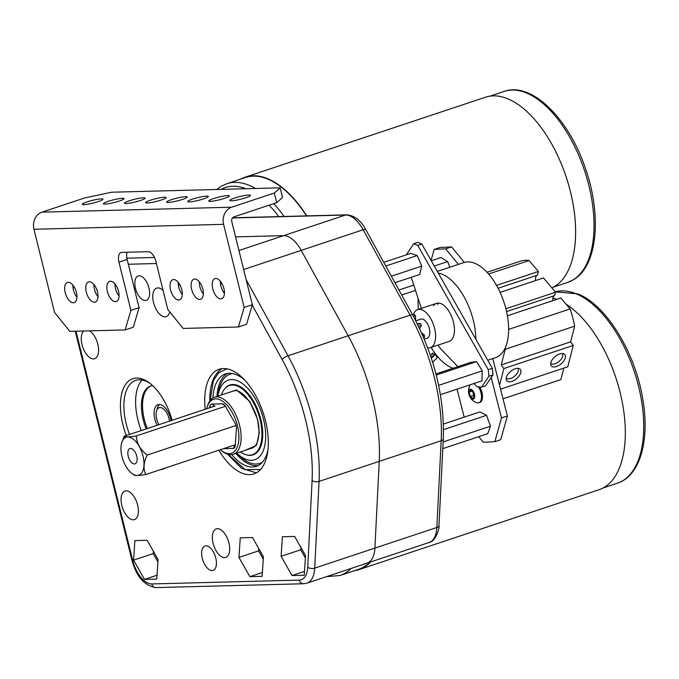<?xml version="1.0" encoding="UTF-8"?>
<svg xmlns="http://www.w3.org/2000/svg" width="679" height="679" viewBox="0 0 679 679"><rect width="100%" height="100%" fill="white"/><g stroke="black" fill="none" stroke-linecap="round" stroke-linejoin="round"><path stroke-width="1.02" d="M147.275 428.542A35.079 17.858 71.6 0 1 151.137 385.867M157.129 425.266A15.031 7.656 71.6 0 1 158.02 404.684A15.031 7.656 71.6 0 1 161.152 404.845A15.031 7.656 71.6 0 1 171.066 420.632M250.466 448.598A30.105 15.328 -108.4 0 0 251.553 448.318A30.105 15.328 -108.4 0 0 253.343 447.461C256.823 445.203 258.691 440.111 258.954 432.175C259.879 413.375 244.067 388.711 234.484 390.798A30.105 15.328 -108.4 0 0 232.541 391.189A30.105 15.328 -108.4 0 0 231.505 391.613M221.447 394.966A36.462 18.562 71.6 0 1 229.4 385.528A36.462 18.562 71.6 0 1 241.138 388.108A36.462 18.562 71.6 0 1 261.109 424.57A36.462 18.562 71.6 0 1 252.427 454.726A36.462 18.562 71.6 0 1 240.697 452.146A36.462 18.562 71.6 0 1 240.408 451.942M209.819 400.865L209.803 398.624C209.981 384.246 213.843 374.401 221.371 369.062A55.084 28.043 71.6 0 1 222.075 368.638M235.91 453.436A48.727 24.8 -108.4 0 0 244.678 461.567A48.727 24.8 -108.4 0 0 258.266 465.514M231.751 454.658A48.727 24.8 -108.4 0 0 240.621 462.917A48.727 24.8 -108.4 0 0 256.297 466.363A48.727 24.8 -108.4 0 0 267.976 449.829M244.788 380.138A48.727 24.8 -108.4 0 0 241.206 377.346A48.727 24.8 -108.4 0 0 225.53 373.9A48.727 24.8 -108.4 0 0 212.892 397.979M232.897 373.586A47.021 23.935 -108.4 0 0 218.426 392.454L217.866 396.154A41.945 21.355 71.6 0 1 241.741 383.109A41.945 21.355 71.6 0 1 265.693 436.453A41.945 21.355 71.6 0 1 241.24 456.772A41.945 21.355 71.6 0 1 236.827 453.139L239.492 455.753A47.021 23.935 -108.4 0 0 244.686 460.073A47.021 23.935 -108.4 0 0 262.383 462.195M254.701 453.971A36.827 18.749 -108.4 0 0 255.134 453.937M246.766 454.922A36.827 18.749 -108.4 0 0 253.114 454.879A36.827 18.749 -108.4 0 0 261.89 424.426A36.827 18.749 -108.4 0 0 241.707 387.599A36.827 18.749 -108.4 0 0 229.858 384.993A36.827 18.749 -108.4 0 0 224.749 388.77M256.687 472.643A55.084 28.043 71.6 0 1 255.864 472.72L241.461 468.247L227.558 454.183M227.618 373.391A48.727 24.8 -108.4 0 0 216.949 396.46M506.186 378.152A7.613 4.057 139.8 0 0 512.653 377.6A7.613 4.057 139.8 0 0 518.153 371.082A7.613 4.057 139.8 0 0 517.814 368.315M520.759 372.661A8.835 4.702 139.8 0 0 519.265 368.612A8.835 4.702 139.8 0 0 511.839 370.454A8.835 4.702 139.8 0 0 506.322 377.465A8.835 4.702 139.8 0 0 506.237 379.637A8.835 4.702 139.8 0 0 513.316 380.792A8.835 4.702 139.8 0 0 520.759 372.661M550.72 363.341A7.613 4.057 139.8 0 0 557.187 362.781A7.613 4.057 139.8 0 0 562.679 356.271A7.613 4.057 139.8 0 0 562.339 353.504M565.293 357.841A8.835 4.702 139.8 0 0 563.791 353.793A8.835 4.702 139.8 0 0 556.364 355.635A8.835 4.702 139.8 0 0 550.856 362.645A8.835 4.702 139.8 0 0 550.771 364.818A8.835 4.702 139.8 0 0 557.841 365.981A8.835 4.702 139.8 0 0 565.293 357.841M500.1 292.377L543.472 277.94L555.549 292.216L554.684 295.569L506.551 311.593M554.251 295.713A6.391 3.251 -108.4 0 0 552.901 300.636M507.383 315.786L560.82 297.996L570.08 308.945L508.613 329.4M574.672 326.149L570.615 341.851L501.204 364.954L505.261 349.244L574.672 326.149A62.561 31.845 -108.4 0 0 570.08 308.945M570.615 341.851L573.28 345.407L567.754 366.796L500.567 389.152M563.833 368.103L560.871 379.578L503.029 398.819L560.124 379.841A62.561 31.845 -108.4 0 0 560.871 379.578M488.625 274.01L529.111 260.541A62.561 31.845 -108.4 0 0 520.615 261.118L487.072 272.279M529.111 260.541L538.379 271.49L537.42 275.173L498.097 288.261M536.996 275.318A6.391 3.251 -108.4 0 0 535.68 280.529M538.379 271.49L496.544 285.409M499.557 385.197L503.869 368.51L501.204 364.954M505.261 349.244A62.561 31.845 -108.4 0 0 505.066 348.242M573.28 345.407L503.869 368.51M555.549 292.216L505.872 308.75M501.501 417.908L507.391 415.947L500.72 439.72L494.83 441.681L501.501 417.908L491.206 377.532M478.729 436.682L483.312 442.267L494.83 441.681M507.391 415.947L492.776 358.571M458.427 264.377L445.696 248.853L434.178 249.439L431.097 260.422M445.696 248.853L451.594 246.893L440.068 247.479L434.178 249.439M457.043 389.152L464.181 417.152M451.594 246.893L464.326 262.425M431.284 260.753L440.977 257.528L447.648 261.61L434.288 266.049M447.648 261.61L449.736 267.008M413.774 285.078L398.955 290.009M415.506 290.391L401.696 294.983M443.421 424.061L479.917 411.915L486.563 415.319L490.467 426.2L487.734 433.686L442.81 448.632M443.149 441.944L490.467 426.2M486.563 415.319L443.514 429.637M470.386 384.713A12.214 12.214 0 0 0 476.743 402.74A10.406 5.296 -108.4 0 0 478.797 402.808A10.406 5.296 -108.4 0 0 481.47 398.021A10.406 5.296 -108.4 0 0 478.398 386.826M468.731 391.664A5.203 2.648 -108.4 0 0 471.345 398.514A5.203 2.648 -108.4 0 0 474.689 396.74A5.203 2.648 -108.4 0 0 472.075 389.89A5.203 2.648 -108.4 0 0 468.731 391.664M470.725 390.018L473.221 392.139L474.205 396.332L472.694 398.386L470.199 396.264L469.214 392.08L470.725 390.018M478.797 402.808L479.773 402.486A10.406 5.296 -108.4 0 0 479.671 386.954M474.001 395.467L470.199 396.264M473.603 395.136L472.822 391.808M472.041 391.138L469.214 392.08M472.949 391.91A3.768 1.918 -108.4 0 0 473.11 393.039A3.768 1.918 -108.4 0 0 473.891 395M419.681 328.738L421.37 325.394L418.536 326.336M421.37 325.394A23.383 11.908 -108.4 0 0 420.513 323.543L417.279 323.764M417.644 324.494L420.513 323.543M422.754 335.553L424.307 335.036L421.54 332.786M423.704 337.769L424.63 337.013L423.535 337.37M424.63 337.013A23.383 11.908 -108.4 0 0 424.307 335.036M415.633 320.513L415.455 315.769A23.383 11.908 -108.4 0 0 414.3 314.53L412.722 315.056M415.455 315.769L413.469 316.422M438.744 303.089A20.047 10.202 -108.4 0 0 437.556 304.438M413.316 314.861A20.047 10.202 71.6 0 1 417.712 309.616A20.047 10.202 71.6 0 1 429.646 316.906A20.047 10.202 71.6 0 1 435.604 336.699A20.047 10.202 71.6 0 1 430.367 347.656L449.226 341.376A20.047 10.202 -108.4 0 0 452.299 338.923A20.047 10.202 -108.4 0 0 451.255 315.693A20.047 10.202 -108.4 0 0 436.572 303.335A20.047 10.202 -108.4 0 0 433.499 305.788M437.93 345.136L440.306 348.395L457.824 366.66M473.984 383.516L477.023 386.682L481.521 387.14L488.931 376.276L488.26 369.665L417.746 245.408L413.715 243.736L406.297 254.863M411.228 277.304L421.387 308.393M481.521 387.14L485.578 385.791L492.988 374.918L488.931 376.276M413.715 243.736L417.772 242.386L421.812 244.058L417.746 245.408M488.26 369.665L492.326 368.307L421.812 244.058M492.326 368.307L492.988 374.918M383.762 262.357L410.719 253.386L417.246 255.559L421.735 266.109L419.707 274.486L394.949 282.719M417.246 255.559L385.782 266.032M421.735 266.109L391.376 276.209M435.952 373.942L470.691 362.382L476.616 361.618L482.251 370.861L481.954 380.86L440.399 394.694M438.626 385.375L482.251 370.861M436.232 375.054L476.616 361.618M98.226 201.612A10.626 1.4 166.1 0 1 87.854 204.192A10.626 1.4 166.1 0 1 82.329 204.303A10.626 1.4 166.1 0 1 87.065 201.901A10.626 1.4 166.1 0 1 97.436 199.312A10.626 1.4 166.1 0 1 102.953 199.202A10.626 1.4 166.1 0 1 98.226 201.612M119.3 201.06A10.626 1.4 166.1 0 1 108.92 203.649A10.626 1.4 166.1 0 1 103.403 203.759A10.626 1.4 166.1 0 1 108.131 201.349A10.626 1.4 166.1 0 1 118.511 198.769A10.626 1.4 166.1 0 1 124.028 198.658A10.626 1.4 166.1 0 1 119.3 201.06M140.375 200.509A10.626 1.4 166.1 0 1 129.995 203.097A10.626 1.4 166.1 0 1 124.478 203.208A10.626 1.4 166.1 0 1 129.205 200.806A10.626 1.4 166.1 0 1 139.585 198.217A10.626 1.4 166.1 0 1 145.102 198.107A10.626 1.4 166.1 0 1 140.375 200.509M161.441 199.965A10.626 1.4 166.1 0 1 151.069 202.546A10.626 1.4 166.1 0 1 145.544 202.665A10.626 1.4 166.1 0 1 150.271 200.254A10.626 1.4 166.1 0 1 160.651 197.674A10.626 1.4 166.1 0 1 166.168 197.555A10.626 1.4 166.1 0 1 161.441 199.965M182.515 199.414A10.626 1.4 166.1 0 1 172.135 202.002A10.626 1.4 166.1 0 1 166.618 202.113A10.626 1.4 166.1 0 1 171.346 199.711A10.626 1.4 166.1 0 1 181.726 197.122A10.626 1.4 166.1 0 1 187.243 197.012A10.626 1.4 166.1 0 1 182.515 199.414M203.59 198.871A10.626 1.4 166.1 0 1 193.209 201.451A10.626 1.4 166.1 0 1 187.693 201.57A10.626 1.4 166.1 0 1 192.42 199.159A10.626 1.4 166.1 0 1 202.8 196.571A10.626 1.4 166.1 0 1 208.317 196.46A10.626 1.4 166.1 0 1 203.59 198.871M224.656 198.319A10.626 1.4 166.1 0 1 214.284 200.908A10.626 1.4 166.1 0 1 208.759 201.018A10.626 1.4 166.1 0 1 213.486 198.607A10.626 1.4 166.1 0 1 223.866 196.027A10.626 1.4 166.1 0 1 229.383 195.917A10.626 1.4 166.1 0 1 224.656 198.319M245.73 197.776A10.626 1.4 166.1 0 1 235.35 200.356A10.626 1.4 166.1 0 1 229.833 200.466A10.626 1.4 166.1 0 1 234.561 198.064A10.626 1.4 166.1 0 1 244.941 195.476A10.626 1.4 166.1 0 1 250.458 195.365A10.626 1.4 166.1 0 1 245.73 197.776M68.282 282.303A10.626 5.407 71.6 0 1 76.184 291.597A10.626 5.407 71.6 0 1 74.164 302.605A10.626 5.407 71.6 0 1 73.34 302.749A10.626 5.407 71.6 0 1 65.439 293.455A10.626 5.407 71.6 0 1 67.459 282.447A10.626 5.407 71.6 0 1 68.282 282.303M89.356 281.751A10.626 5.407 71.6 0 1 97.258 291.045A10.626 5.407 71.6 0 1 95.238 302.062A10.626 5.407 71.6 0 1 94.415 302.197A10.626 5.407 71.6 0 1 86.513 292.904A10.626 5.407 71.6 0 1 88.525 281.895A10.626 5.407 71.6 0 1 89.356 281.751M110.422 281.208A10.626 5.407 71.6 0 1 118.324 290.502A10.626 5.407 71.6 0 1 116.313 301.51A10.626 5.407 71.6 0 1 115.481 301.654A10.626 5.407 71.6 0 1 107.579 292.36A10.626 5.407 71.6 0 1 109.599 281.352A10.626 5.407 71.6 0 1 110.422 281.208M173.637 279.561A10.626 5.407 71.6 0 1 181.539 288.855A10.626 5.407 71.6 0 1 179.528 299.863A10.626 5.407 71.6 0 1 178.696 300.008A10.626 5.407 71.6 0 1 170.794 290.714A10.626 5.407 71.6 0 1 172.814 279.706A10.626 5.407 71.6 0 1 173.637 279.561M194.712 279.01A10.626 5.407 71.6 0 1 202.614 288.303A10.626 5.407 71.6 0 1 200.594 299.32A10.626 5.407 71.6 0 1 199.77 299.456A10.626 5.407 71.6 0 1 191.868 290.162A10.626 5.407 71.6 0 1 193.888 279.154A10.626 5.407 71.6 0 1 194.712 279.01M215.786 278.466A10.626 5.407 71.6 0 1 223.688 287.76A10.626 5.407 71.6 0 1 221.668 298.768A10.626 5.407 71.6 0 1 220.845 298.913A10.626 5.407 71.6 0 1 212.943 289.619A10.626 5.407 71.6 0 1 214.954 278.611A10.626 5.407 71.6 0 1 215.786 278.466M127.109 252.24A10.024 5.101 -108.4 0 0 127.151 259.429L118.961 262.153A10.024 5.101 71.6 0 1 121.066 252.512A10.024 5.101 71.6 0 1 121.847 252.376L148.183 251.688A10.024 5.101 71.6 0 1 155.839 261.194L167.772 309.412L183.084 328.432L238.397 326.989L244.16 307.426L223.595 224.333A13.869 11.798 88.5 0 1 231.615 207.214L274.316 193.014L280.147 187.837L282.532 197.479L276.701 202.656L234.009 216.864A3.845 3.276 88.5 0 0 231.777 221.609L252.342 304.701L246.579 324.265L238.397 326.989M276.701 202.656L274.316 193.014M125.131 329.935L130.894 310.371L139.085 307.655L133.322 327.21L125.131 329.935L69.827 331.377L54.515 312.365L33.95 229.273A13.869 11.798 -91.5 0 1 41.979 212.154L84.671 197.945L111.577 192.225L280.147 187.837M244.16 307.426L252.342 304.701M118.961 262.153L130.894 310.371M139.085 307.655L127.151 259.429M76.931 297.241A10.626 5.407 71.6 0 1 72.882 285.087M97.997 296.698A10.626 5.407 71.6 0 1 93.957 284.535M119.071 296.146A10.626 5.407 71.6 0 1 115.023 283.983M182.286 294.499A10.626 5.407 71.6 0 1 178.238 282.345M203.361 293.956A10.626 5.407 71.6 0 1 199.312 281.793M224.426 293.404A10.626 5.407 71.6 0 1 220.378 281.242M243.634 269.521L301.213 250.364A30.063 15.303 -108.4 0 0 283.61 235.647L235.562 236.895L283.61 235.647A30.063 15.303 71.6 0 1 301.213 250.364L348.157 335.766L301.213 250.364L363.163 229.748A30.063 15.303 -108.4 0 0 345.552 215.031L232.481 217.976M364.759 563.545A30.063 15.303 -108.4 0 0 367.084 563.137A30.063 15.303 -108.4 0 0 374.901 548.106L379.238 461.364A136.301 69.385 -108.4 0 0 348.157 335.766A136.301 69.385 71.6 0 1 379.238 461.364L374.901 548.106A30.063 15.303 71.6 0 1 367.084 563.137L429.035 542.521A30.063 15.303 -108.4 0 0 436.843 527.49L441.18 440.747A136.301 69.385 -108.4 0 0 410.099 315.149L363.163 229.748A5.008 1.46 -28.8 0 1 365.811 229.706L412.756 315.107A5.008 1.46 -28.8 0 0 410.099 315.149L287.981 355.788A136.301 69.385 71.6 0 1 319.062 481.394L314.716 568.128A30.063 15.303 71.6 0 1 306.908 583.168L367.084 563.137M126.311 435.528A47.649 24.257 71.6 0 1 136.555 378.05A47.649 24.257 71.6 0 1 149.38 382.914A47.649 24.257 71.6 0 1 172.152 420.267M165.311 468.026A47.649 24.257 71.6 0 1 160.405 469.664M150.382 383.686A45.137 22.976 -108.4 0 0 139.195 379.773A45.137 22.976 -108.4 0 0 135.698 380.384A45.137 22.976 -108.4 0 0 129.57 434.441M145.264 300.5A12.825 6.527 -108.4 0 0 146.265 300.33A12.825 6.527 -108.4 0 0 148.701 287.039A12.825 6.527 -108.4 0 0 139.153 275.81A12.825 6.527 -108.4 0 0 138.16 275.988A12.825 6.527 -108.4 0 0 135.724 289.279A12.825 6.527 -108.4 0 0 145.264 300.5M212.094 570.538A12.825 6.527 -108.4 0 0 213.087 570.36A12.825 6.527 -108.4 0 0 215.523 557.069A12.825 6.527 -108.4 0 0 205.983 545.848A12.825 6.527 -108.4 0 0 204.99 546.018A12.825 6.527 -108.4 0 0 202.546 559.309A12.825 6.527 -108.4 0 0 212.094 570.538M217.458 528.686A15.031 7.656 71.6 0 1 228.636 541.834A15.031 7.656 71.6 0 1 225.784 557.417A15.031 7.656 71.6 0 1 224.613 557.612A15.031 7.656 71.6 0 1 213.427 544.465A15.031 7.656 71.6 0 1 216.287 528.882A15.031 7.656 71.6 0 1 217.458 528.686M126.158 490.866A15.031 7.656 71.6 0 1 137.345 504.013A15.031 7.656 71.6 0 1 134.484 519.596A15.031 7.656 71.6 0 1 133.313 519.8A15.031 7.656 71.6 0 1 122.135 506.644A15.031 7.656 71.6 0 1 124.987 491.07A15.031 7.656 71.6 0 1 126.158 490.866M205.219 409.267A55.126 28.06 71.6 0 1 219.122 369.283A55.126 28.06 71.6 0 1 223.399 368.544A55.126 28.06 71.6 0 1 264.411 416.77A55.126 28.06 71.6 0 1 253.938 473.891A55.126 28.06 71.6 0 1 249.651 474.629A55.126 28.06 71.6 0 1 218.842 450.219M89.416 330.868A15.031 7.656 71.6 0 1 98.158 345.781A15.031 7.656 71.6 0 1 94.67 358.707A15.031 7.656 71.6 0 1 93.498 358.902A15.031 7.656 71.6 0 1 82.804 347.283A15.031 7.656 71.6 0 1 83.738 331.012M169.733 311.848A15.031 7.656 71.6 0 1 166.202 316.652A15.031 7.656 71.6 0 1 165.031 316.855A15.031 7.656 71.6 0 1 153.844 303.7A15.031 7.656 71.6 0 1 156.705 288.117A15.031 7.656 71.6 0 1 157.868 287.921A15.031 7.656 71.6 0 1 163.079 290.442M152.597 385.613A35.079 17.858 -108.4 0 0 150.577 386.037A35.079 17.858 -108.4 0 0 146.163 428.916M156.747 579.077L158.063 559.513L147.139 540.272L134.9 540.594L133.585 560.15L144.508 579.399L156.747 579.077M240.256 537.853L238.94 557.408L249.864 576.658L262.102 576.335L263.418 556.772L252.495 537.53L240.256 537.853M282.405 536.75L281.089 556.313L292.004 575.563L304.243 575.24L305.558 555.677L294.644 536.435L282.405 536.75M157.002 575.24L144.508 579.399M153.386 551.28L153.233 553.614L157.901 561.856M153.233 553.614L133.585 560.15M258.741 548.539L258.589 550.873L238.94 557.408M262.357 572.499L249.864 576.658M258.589 550.873L263.265 559.114M74.52 287.54L73.035 288.032M179.876 284.798L178.399 285.29M300.89 547.444L300.729 549.778L281.089 556.313M304.506 571.404L292.004 575.563M300.729 549.778L305.406 558.019M222.025 283.703L220.539 284.195M142.072 380.011A45.137 22.976 -108.4 0 0 141.274 430.545M169.546 421.133A11.798 6.009 -108.4 0 0 166.788 412.959A11.798 6.009 -108.4 0 0 156.526 410.999A11.798 6.009 -108.4 0 0 158.911 424.681M156.526 410.999L157.401 408.028A14.955 7.613 71.6 0 1 159.573 404.489M136.717 456.101A8.055 4.099 -108.4 0 0 129.935 448.564A8.055 4.099 -108.4 0 0 128.246 456.322A8.055 4.099 -108.4 0 0 135.019 463.859A8.055 4.099 -108.4 0 0 136.717 456.101M121.974 456.483A19.988 10.177 -108.4 0 0 131.853 473.407A19.988 10.177 -108.4 0 0 142.98 455.94A19.988 10.177 -108.4 0 0 132.091 438.337A19.988 10.177 -108.4 0 0 121.677 442.818A19.988 10.177 -108.4 0 0 121.974 456.483M121.677 442.818L124.198 436.224C124.953 437.217 129.01 437.115 136.369 435.91C136.649 443.328 140.273 449.71 147.224 455.04C143.49 462.56 143.048 469.045 145.909 474.485C138.558 475.69 134.501 475.792 133.746 474.799M124.198 436.224L214.734 406.101M145.909 474.485L235.307 444.737M147.224 455.04L236.003 425.495M136.369 435.91L225.436 406.271M209.726 407.765L209.786 406.891A5.661 2.886 71.6 0 1 211.687 404.107L222.313 403.827A5.661 2.886 71.6 0 1 223.832 404.404A5.661 2.886 71.6 0 1 225.564 406.483L235.036 423.187A5.661 2.886 71.6 0 1 236.114 425.894A5.661 2.886 71.6 0 1 236.385 428.636L235.248 445.611A5.661 2.886 71.6 0 1 235.053 446.748A5.661 2.886 71.6 0 1 233.338 448.403L223.535 448.658M220.378 449.71A28.45 14.48 -108.4 0 0 221.634 450.72A28.45 14.48 -108.4 0 0 237.472 425.86A28.45 14.48 -108.4 0 0 221.974 400.805A28.45 14.48 -108.4 0 0 207.146 407.188A28.45 14.48 -108.4 0 0 206.747 408.758M207.146 407.188L207.579 405.702A30.029 15.286 71.6 0 1 214.326 397.334A30.029 15.286 71.6 0 1 239.585 425.41A30.029 15.286 71.6 0 1 233.287 454.31A30.029 15.286 71.6 0 1 222.873 451.654L221.634 450.72M241.096 178.959A101.027 51.426 71.6 0 1 245.314 177.134L485.434 97.233A101.027 51.426 71.6 0 1 564.334 171.685A101.027 51.426 71.6 0 1 554.31 286.631A101.027 51.426 71.6 0 1 551.891 287.896M245.314 177.134A101.027 51.426 71.6 0 1 306.772 215.88M255.457 188.482A100.619 51.222 71.6 0 0 226.803 183.72L245.442 177.516A100.619 51.222 71.6 0 1 306.509 215.888M369.809 562.229A100.619 51.222 71.6 0 1 358.682 569.291L340.043 575.495L326.395 576.683M370.564 561.983A101.027 51.426 71.6 0 1 358.809 569.673A101.027 51.426 71.6 0 1 354.336 570.742M565.997 304.116A101.027 51.426 71.6 0 1 622.753 404.854A101.027 51.426 71.6 0 1 598.929 489.771L358.809 569.673M552.893 298.03A101.027 51.426 71.6 0 1 556.772 299.346M418.451 309.369A50.11 25.505 71.6 0 1 418.052 300.839A50.11 25.505 71.6 0 1 418.128 298.412M438.261 273.051A50.11 25.505 71.6 0 1 475.869 339.322M437.327 271.396L463.876 262.561A50.11 25.505 71.6 0 1 493.718 280.792A50.11 25.505 71.6 0 1 508.613 330.283A50.11 25.505 71.6 0 1 495.526 357.663L487.743 360.243M415.786 320.819L420.878 319.122A10.024 5.101 71.6 0 1 426.845 322.771A10.024 5.101 71.6 0 1 429.824 332.668A10.024 5.101 71.6 0 1 427.21 338.142L424.273 339.118M430.367 347.656A20.047 10.202 71.6 0 1 427.719 347.852M453.003 368.264A50.11 25.505 71.6 0 1 431.106 347.41M431.004 357.171L435.655 354.659L437.225 357.629L432.701 362.221M431.207 357.791A2.385 1.273 139.8 0 0 431.657 357.689A2.385 1.273 139.8 0 0 432.031 357.536A2.385 1.273 139.8 0 0 433.635 356.178A2.385 1.273 139.8 0 0 432.54 354.285A2.385 1.273 139.8 0 0 431.106 355.168M433.635 356.178L434.467 353.564M432.837 353.224A3.191 1.698 139.8 0 0 432.379 353.352A3.191 1.698 139.8 0 0 431.7 353.64M431.895 353.419L432.973 353.004M245.314 450.313L256.518 445.322L259.276 432.659L257.502 419.155L249.728 401.382L236.598 389.967L226.353 393.328M210.125 400.449L213.435 380.554L218.68 372.729L227.032 368.85M260.524 469.503L245.255 469.63L228.059 454.336M41.979 212.154L231.615 207.214M33.95 229.273L223.595 224.333M75.989 331.216L132.651 560.175A25.055 12.757 -108.4 0 0 151.79 583.948L299.295 580.104A25.055 12.757 -108.4 0 0 307.74 567.237A5.008 2.623 -177.1 0 0 314.716 568.128L436.843 527.49A5.008 2.623 -177.1 0 0 438.965 525.487C439.856 527.829 435.562 541.952 429.035 542.521M307.74 567.237L312.085 480.503A5.008 2.623 -177.1 0 0 319.062 481.394L441.18 440.747A5.008 2.623 2.9 0 0 443.302 438.753L438.965 525.487M238.932 250.509L345.552 215.031A5.008 4.261 -91.5 0 1 346.621 214.844C354.362 215.379 360.761 220.336 365.811 229.706M312.085 480.503A131.293 66.831 -108.4 0 0 282.141 359.522L252.232 305.092M156.416 263.52L128.339 264.25M126.888 258.181L154.498 257.46M246.154 279.697L287.981 355.788A5.008 1.46 151.2 0 0 282.141 359.522M132.651 560.175A5.008 0.662 166.1 0 1 131.879 560.022C136.352 576.59 144.398 585.782 156.009 587.59L303.513 583.753L306.908 583.168M151.79 583.948A5.008 4.261 88.5 0 0 156.009 587.59M299.295 580.104A5.008 4.261 88.5 0 0 303.513 583.753M222.313 403.827L224.961 405.558M215.022 406.28L211.687 404.107M211.576 407.145L209.786 406.891M233.338 448.403L235.01 444.838M567.737 282.362A100.619 51.222 -108.4 0 0 572.804 280.054A100.619 51.222 -108.4 0 0 582.786 165.574A100.619 51.222 -108.4 0 0 504.2 91.41C531.903 81.361 569.316 119.19 585.748 169.343C601.984 216.194 597.41 266.448 573.246 279.85L567.737 282.362L553.444 287.115M273.756 203.632A100.619 51.222 71.6 0 1 284.094 216.474M278.763 216.609A97.47 49.618 -108.4 0 0 269.105 205.177M245.874 188.728A97.47 49.618 -108.4 0 0 221.074 189.373M617.44 483.185A100.619 51.222 -108.4 0 0 639.779 391.571A100.619 51.222 -108.4 0 0 576.216 293.829A100.619 51.222 -108.4 0 0 555.227 291.834L577.719 293.854C606.279 304.913 635.238 352.426 642.724 398.811C649.998 439.814 640.305 475.911 617.44 483.185L603.147 487.946M351.17 568.433A100.619 51.222 71.6 0 1 340.043 575.495M335.316 573.713A97.47 49.618 -108.4 0 0 337.607 572.949M229.4 385.528L232.473 384.509M252.427 454.726L255.499 453.708M443.302 438.753C444.558 397.13 434.373 355.915 412.756 315.107M232.617 217.806L346.621 214.844M75.267 331.233L131.879 560.022M131.853 473.407L133.899 474.935M214.326 397.334L233.618 390.909M233.287 454.31L252.588 447.894M216.754 189.483L221.295 186.224L226.803 183.72M489.907 96.163L504.2 91.41M417.712 309.616L436.572 303.335M432.031 357.536L431.428 357.825"/></g></svg>
